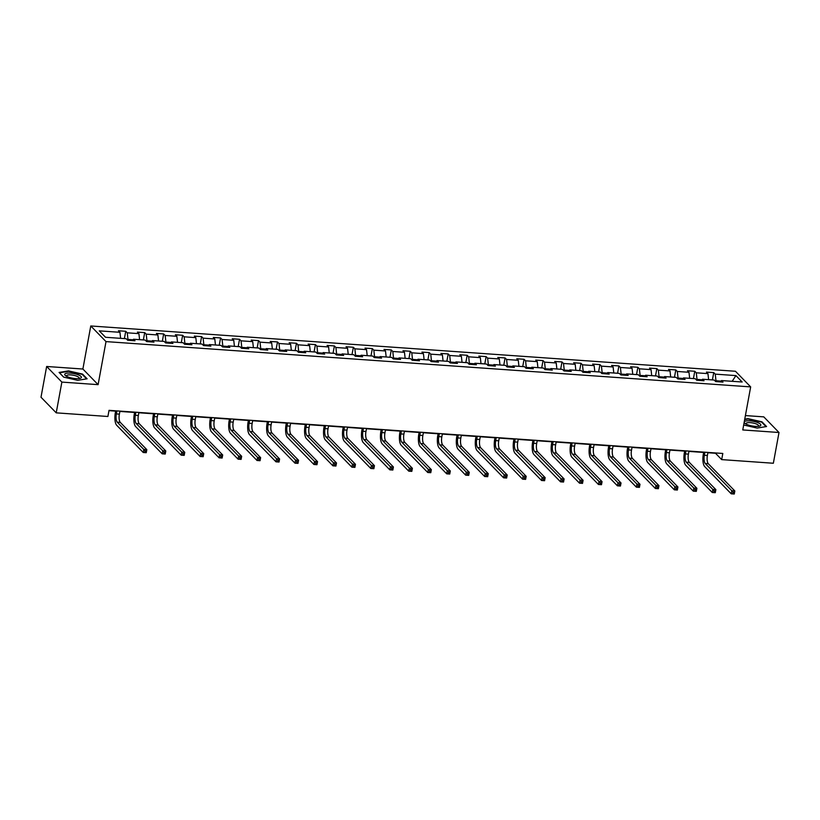 <?xml version="1.0" encoding="UTF-8"?>
<svg xmlns="http://www.w3.org/2000/svg" width="820" height="820" viewBox="0 0 820 820"><rect width="100%" height="100%" fill="white"/><g stroke="black" fill="none" stroke-linecap="round" stroke-linejoin="round"><path stroke-width="1.23" d="M46.648 366.478L61.869 382.099L98.103 384.652L82.881 369.02L46.648 366.478L41 397.228L56.221 412.849L107.902 416.488L109.029 410.338L722.809 453.46L721.682 459.61L773.352 463.249L779 432.499L763.779 416.867L745.4 415.576M82.881 369.02L90.774 325.97L735.448 371.265L750.669 386.896L106.005 341.602L90.774 325.97M735.919 375.591L715.245 374.135L713.748 372.598L706.45 372.085L707.947 373.623L696.282 372.803L694.776 371.265L687.478 370.753L688.984 372.29L677.31 371.47L675.813 369.933L668.515 369.42L670.012 370.958L658.347 370.138L656.841 368.6L649.543 368.088L651.049 369.625L639.374 368.805L637.868 367.268L630.58 366.755L632.076 368.293L620.402 367.473L618.905 365.935L611.607 365.423L613.114 366.96L601.439 366.14L599.932 364.603L592.645 364.09L594.141 365.628L582.466 364.808L580.97 363.27L573.672 362.758L575.179 364.295L563.504 363.475L561.997 361.938L554.709 361.425L556.206 362.963L544.531 362.143L543.035 360.605L535.737 360.093L537.243 361.63L525.569 360.81L524.062 359.273L516.774 358.76L518.271 360.298L506.596 359.478L505.099 357.94L497.801 357.428L499.308 358.965L487.633 358.145L486.127 356.608L478.839 356.095L480.335 357.633L468.661 356.813L467.164 355.275L459.866 354.763L461.373 356.3L449.698 355.48L448.191 353.943L440.893 353.43L442.4 354.968L430.726 354.148L429.229 352.6L421.931 352.087L423.428 353.635L411.763 352.815L410.256 351.267L402.958 350.755L404.465 352.303L392.79 351.483L391.294 349.935L383.996 349.422L385.492 350.97L373.828 350.15L372.321 348.603L365.023 348.09L366.53 349.638L354.855 348.818L353.358 347.27L346.06 346.757L347.557 348.305L335.892 347.485L334.386 345.937L327.088 345.425L328.594 346.973L316.92 346.153L315.423 344.605L308.125 344.092L309.622 345.64L297.957 344.82L296.45 343.272L289.152 342.76L290.659 344.308L278.984 343.488L277.478 341.94L270.19 341.428L271.686 342.975L260.012 342.155L258.515 340.607L251.217 340.095L252.724 341.643L241.049 340.823L239.542 339.275L232.255 338.762L233.751 340.31L222.076 339.49L220.58 337.942L213.282 337.43L214.789 338.978L203.114 338.158L201.607 336.61L194.32 336.097L195.816 337.645L184.141 336.815L182.645 335.277L175.347 334.765L176.853 336.303L165.179 335.482L163.672 333.945L156.384 333.433L157.881 334.97L146.206 334.15L144.709 332.612L137.411 332.1L138.918 333.637L127.243 332.817L125.737 331.28L118.449 330.767L119.945 332.305L99.271 330.86L105.534 337.276L126.198 338.732L127.705 340.269L134.992 340.782L133.496 339.244L145.171 340.064L146.667 341.602L153.965 342.114L152.458 340.577L164.133 341.397L165.64 342.934L172.938 343.447L171.431 341.909L183.106 342.729L184.602 344.267L191.9 344.779L190.404 343.242L202.068 344.062L203.575 345.599L210.873 346.112L209.366 344.574L221.041 345.394L222.538 346.932L229.836 347.444L228.339 345.907L240.004 346.727L241.51 348.264L248.808 348.777L247.302 347.239L258.976 348.059L260.473 349.597L267.771 350.109L266.274 348.572L277.939 349.392L279.446 350.929L286.744 351.442L285.237 349.904L296.912 350.724L298.408 352.262L305.706 352.774L304.21 351.237L315.874 352.057L317.381 353.594L324.679 354.107L323.172 352.569L334.847 353.389L336.354 354.937L343.641 355.449L342.145 353.902L353.82 354.722L355.316 356.269L362.614 356.782L361.107 355.234L372.782 356.054L374.289 357.602L381.577 358.114L380.08 356.567L391.755 357.387L393.251 358.934L400.549 359.447L399.043 357.899L410.717 358.719L412.224 360.267L419.512 360.779L418.015 359.232L429.69 360.052L431.187 361.599L438.485 362.112L436.978 360.564L448.653 361.384L450.159 362.932L457.447 363.444L455.951 361.897L467.625 362.717L469.122 364.264L476.42 364.777L474.913 363.229L486.588 364.049L488.095 365.597L495.382 366.109L493.886 364.562L505.561 365.382L507.057 366.929L514.355 367.442L512.848 365.894L524.523 366.714L526.03 368.262L533.328 368.774L531.821 367.227L543.496 368.047L544.992 369.594L552.29 370.107L550.794 368.559L562.458 369.379L563.965 370.927L571.263 371.439L569.756 369.892L581.431 370.712L582.928 372.26L590.226 372.772L588.729 371.234L600.394 372.054L601.9 373.592L609.198 374.104L607.692 372.567L619.366 373.387L620.863 374.924L628.161 375.437L626.664 373.899L638.329 374.719L639.836 376.257L647.134 376.769L645.627 375.232L657.302 376.052L658.798 377.589L666.096 378.102L664.6 376.564L676.264 377.384L677.771 378.922L685.069 379.434L683.562 377.897L695.237 378.717L696.744 380.255L704.031 380.767L702.535 379.229L714.21 380.049L715.706 381.587L723.004 382.099L721.497 380.562L742.172 382.007L735.919 375.591L732.157 381.31M127.828 340.279L127.981 339.429L133.065 339.787M132.42 340.607L133.496 339.244M127.243 332.817L127.981 339.429M138.918 333.637L139.595 339.675M146.8 341.612L146.954 340.761L152.028 341.12M151.392 341.94L152.458 340.577M146.206 334.15L146.954 340.761M157.881 334.97L158.557 341.007M165.763 342.944L165.917 342.094L171.001 342.452M170.355 343.272L171.431 341.909M165.179 335.482L165.917 342.094M176.853 336.303L177.53 342.34M184.736 344.277L184.889 343.426L189.963 343.785M189.328 344.605L190.404 343.242M184.141 336.815L184.889 343.426M195.816 337.645L196.492 343.672M203.698 345.609L203.852 344.759L208.936 345.117M208.29 345.937L209.366 344.574M203.114 338.158L203.852 344.759M214.789 338.978L215.465 345.005M222.671 346.942L222.825 346.091L227.909 346.45M227.263 347.27L228.339 345.907M222.076 339.49L222.825 346.091M233.751 340.31L234.428 346.337M241.633 348.274L241.787 347.424L246.871 347.782M246.225 348.603L247.302 347.239M241.049 340.823L241.787 347.424M252.724 341.643L253.4 347.67M260.606 349.607L260.76 348.756L265.844 349.115M265.198 349.935L266.274 348.572M260.012 342.155L260.76 348.756M271.686 342.975L272.363 349.002M279.569 350.939L279.722 350.089L284.806 350.447M284.161 351.267L285.237 349.904M278.984 343.488L279.722 350.089M290.659 344.308L291.336 350.335M298.541 352.272L298.695 351.431L303.779 351.78M303.133 352.6L304.21 351.237M297.957 344.82L298.695 351.431M309.622 345.64L310.298 351.667M317.504 353.604L317.668 352.764L322.742 353.112M322.096 353.933L323.172 352.569M316.92 346.153L317.668 352.764M328.594 346.973L329.271 353M336.477 354.937L336.63 354.096L341.714 354.445M341.069 355.265L342.145 353.902M335.892 347.485L336.63 354.096M347.557 348.305L348.233 354.332M355.439 356.269L355.603 355.429L360.677 355.777M360.041 356.597L361.107 355.234M354.855 348.818L355.603 355.429M366.53 349.638L367.206 355.665M374.412 357.602L374.566 356.761L379.65 357.11M379.004 357.93L380.08 356.567M373.828 350.15L374.566 356.761M385.492 350.97L386.179 356.997M393.374 358.934L393.538 358.094L398.612 358.453M397.977 359.262L399.043 357.899M392.79 351.483L393.538 358.094M404.465 352.303L405.141 358.33M412.347 360.267L412.501 359.426L417.585 359.785M416.939 360.595L418.015 359.232M411.763 352.815L412.501 359.426M423.428 353.635L424.114 359.662M431.31 361.61L431.474 360.759L436.547 361.118M435.912 361.928L436.978 360.564M430.726 354.148L431.474 360.759M442.4 354.968L443.077 360.995M450.282 362.942L450.436 362.091L455.52 362.45M454.874 363.26L455.951 361.897M449.698 355.48L450.436 362.091M461.373 356.3L462.049 362.327M469.255 364.275L469.409 363.424L474.483 363.783M473.847 364.592L474.913 363.229M468.661 356.813L469.409 363.424M480.335 357.633L481.012 363.66M488.218 365.607L488.371 364.756L493.455 365.115M492.81 365.925L493.886 364.562M487.633 358.145L488.371 364.756M499.308 358.965L499.985 364.992M507.19 366.94L507.344 366.089L512.418 366.448M511.782 367.257L512.848 365.894M506.596 359.478L507.344 366.089M518.271 360.298L518.947 366.325M526.153 368.272L526.307 367.421L531.391 367.78M530.745 368.59L531.821 367.227M525.569 360.81L526.307 367.421M537.243 361.63L537.92 367.657M545.126 369.605L545.279 368.754L550.353 369.113M549.718 369.922L550.794 368.559M544.531 362.143L545.279 368.754M556.206 362.963L556.882 368.99M564.088 370.937L564.242 370.086L569.326 370.445M568.68 371.255L569.756 369.892M563.504 363.475L564.242 370.086M575.179 364.295L575.855 370.322M583.061 372.27L583.215 371.419L588.299 371.778M587.653 372.587L588.729 371.234M582.466 364.808L583.215 371.419M594.141 365.628L594.818 371.655M602.024 373.602L602.177 372.752L607.261 373.11M606.615 373.92L607.692 372.567M601.439 366.14L602.177 372.752M613.114 366.96L613.79 372.987M620.996 374.935L621.15 374.084L626.234 374.443M625.588 375.252L626.664 373.899M620.402 367.473L621.15 374.084M632.076 368.293L632.753 374.32M639.959 376.267L640.112 375.416L645.197 375.775M644.551 376.585L645.627 375.232M639.374 368.805L640.112 375.416M651.049 369.625L651.726 375.652M658.931 377.6L659.085 376.749L664.169 377.108M663.524 377.917L664.6 376.564M658.347 370.138L659.085 376.749M670.012 370.958L670.688 376.985M677.894 378.932L678.058 378.082L683.132 378.44M682.486 379.25L683.562 377.897M677.31 371.47L678.058 378.082M688.984 372.29L689.661 378.317M696.867 380.265L697.02 379.414L702.104 379.773M701.459 380.582L702.535 379.229M696.282 372.803L697.02 379.414M707.947 373.623L708.623 379.65M715.829 381.597L715.993 380.746L721.067 381.105M720.431 381.915L721.497 380.562M715.245 374.135L715.993 380.746M61.869 382.099L56.221 412.849M98.103 384.652L106.005 341.602M750.669 386.896L742.766 429.946L779 432.499M707.885 452.742L715.511 453.275L721.682 459.61M108.968 410.656L115.63 411.127M119.874 411.425L134.603 412.46M138.846 412.757L153.565 413.792M157.809 414.09L172.538 415.125M176.782 415.422L191.501 416.457M195.744 416.755L210.473 417.79M214.717 418.087L229.436 419.122M233.679 419.42L248.409 420.455M252.652 420.752L267.371 421.787M271.625 422.085L286.344 423.12M290.587 423.417L305.306 424.452M309.56 424.75L324.279 425.785M328.523 426.082L343.242 427.117M347.495 427.415L362.214 428.45M366.458 428.747L381.177 429.782M385.431 430.08L400.15 431.115M404.393 431.412L419.112 432.447M423.366 432.745L438.085 433.78M442.328 434.087L457.047 435.112M461.301 435.42L476.02 436.445M480.264 436.752L494.993 437.777M499.236 438.085L513.955 439.12M518.199 439.417L532.928 440.453M537.172 440.75L551.891 441.785M556.134 442.082L570.864 443.118M575.107 443.415L589.826 444.45M594.069 444.747L608.799 445.783M613.042 446.08L627.761 447.115M632.015 447.412L646.734 448.448M650.977 448.745L665.697 449.78M669.95 450.077L684.669 451.113M688.913 451.41L703.632 452.445M119.945 332.305L120.622 338.342M713.748 372.598L712.395 379.916M694.776 371.265L693.433 378.584M675.813 369.933L674.46 377.251M656.841 368.6L655.498 375.919M637.868 367.268L636.525 374.586M618.905 365.935L617.562 373.254M599.932 364.603L598.59 371.921M580.97 363.27L579.627 370.589M561.997 361.938L560.654 369.256M543.035 360.605L541.692 367.924M524.062 359.273L522.719 366.591M505.099 357.94L503.757 365.259M486.127 356.608L484.784 363.926M467.164 355.275L465.821 362.594M448.191 353.943L446.849 361.261M429.229 352.6L427.886 359.929M410.256 351.267L408.913 358.596M391.294 349.935L389.951 357.264M372.321 348.603L370.978 355.931M353.358 347.27L352.005 354.599M334.386 345.937L333.043 353.266M315.423 344.605L314.07 351.934M296.45 343.272L295.108 350.601M277.478 341.94L276.135 349.269M258.515 340.607L257.172 347.936M239.542 339.275L238.2 346.604M220.58 337.942L219.237 345.271M201.607 336.61L200.264 343.939M182.645 335.277L181.302 342.596M163.672 333.945L162.329 341.263M144.709 332.612L143.367 339.931M125.737 331.28L124.394 338.598M743.668 425.016L757.126 428.06L766.567 426.533L761.985 421.828L747.953 418.651L744.745 419.174M63.663 377.138L77.685 380.316L87.125 378.789L82.543 374.084L68.521 370.906L59.081 372.434L63.663 377.138M761.882 422.361L761.985 421.828M82.441 374.627L82.543 374.084M704.903 452.209L704.339 455.254A6.519 2.306 -86 0 0 705.272 463.515L731.788 490.739L734.833 490.954L734.269 494.029L731.225 493.814L704.708 466.59A9.778 3.464 94 0 1 703.314 454.198L703.693 452.117M707.937 452.414L707.383 455.469A6.519 2.306 -86 0 0 708.306 463.73L734.833 490.954L734.279 492.359L733.07 492.277L732.844 493.507L734.054 493.589L734.279 492.359M732.844 493.507L731.225 493.814L731.788 490.739L733.07 492.277M744.16 422.331A8.466 2.388 10.4 0 0 745.103 423.479A8.466 2.388 10.4 0 0 759.453 426.113A8.466 2.388 10.4 0 0 760.683 425.457A8.466 2.388 10.4 0 0 754.133 421.5A8.466 2.388 10.4 0 0 744.314 421.746A8.466 2.388 10.4 0 0 744.252 421.839M758.264 426.328A6.416 1.804 10.4 0 0 758.49 426.123A6.416 1.804 10.4 0 0 758.602 425.877A6.416 1.804 10.4 0 0 753.078 423.038A6.416 1.804 10.4 0 0 746.097 423.315A6.416 1.804 10.4 0 0 745.985 423.561A6.416 1.804 10.4 0 0 746.139 424.094M744.662 419.594L748.055 419.04L761.647 422.115L766.024 426.625M75.727 378.604A8.466 2.388 10.4 0 0 80.011 378.368A8.466 2.388 10.4 0 0 79.673 375.498A8.466 2.388 10.4 0 0 70.387 373.11A8.466 2.388 10.4 0 0 65.661 375.734A8.466 2.388 10.4 0 0 75.727 378.604M78.833 378.584A6.416 1.804 10.4 0 0 79.161 378.143A6.416 1.804 10.4 0 0 70.827 374.904A6.416 1.804 10.4 0 0 66.543 375.827A6.416 1.804 10.4 0 0 66.697 376.359M59.46 372.823L68.613 371.296L82.205 374.381L86.592 378.881M63.734 377.159L59.471 372.782M685.93 450.877L685.376 453.921A6.519 2.306 -86 0 0 686.299 462.183L712.816 489.407L715.86 489.622L715.296 492.697L712.252 492.482L685.735 465.258A9.778 3.464 94 0 1 684.341 452.865L684.731 450.785M688.974 451.082L688.41 454.136A6.519 2.306 -86 0 0 689.343 462.398L715.86 489.622L715.317 491.026L714.097 490.944L713.871 492.174L715.091 492.256L715.317 491.026M713.871 492.174L712.252 492.482L712.816 489.407L714.097 490.944M666.967 449.544L666.404 452.589A6.519 2.306 -86 0 0 667.336 460.85L693.853 488.074L696.897 488.289L696.323 491.364L693.289 491.149L666.773 463.925A9.778 3.464 94 0 1 665.379 451.533L665.758 449.452M670.001 449.749L669.448 452.804A6.519 2.306 -86 0 0 670.37 461.065L696.897 488.289L696.344 489.694L695.134 489.612L694.909 490.842L696.118 490.924L696.344 489.694M694.909 490.842L693.289 491.149L693.853 488.074L695.134 489.612M647.995 448.202L647.441 451.256A6.519 2.306 -86 0 0 648.364 459.518L674.88 486.742L677.925 486.957L677.361 490.032L674.317 489.817L647.8 462.593A9.778 3.464 94 0 1 646.406 450.2L646.795 448.12M651.039 448.417L650.475 451.471A6.519 2.306 -86 0 0 651.408 459.733L677.925 486.957L677.381 488.361L676.162 488.279L675.936 489.509L677.156 489.591L677.381 488.361M675.936 489.509L674.317 489.817L674.88 486.742L676.162 488.279M629.032 446.869L628.468 449.924A6.519 2.306 -86 0 0 629.401 458.185L655.918 485.409L658.952 485.624L658.388 488.699L655.354 488.484L628.837 461.26A9.778 3.464 94 0 1 627.443 448.868L627.823 446.787M632.066 447.084L631.513 450.139A6.519 2.306 -86 0 0 632.435 458.4L658.952 485.624L658.409 487.029L657.199 486.947L656.974 488.177L658.183 488.259L658.409 487.029M656.974 488.177L655.354 488.484L655.918 485.409L657.199 486.947M610.059 445.537L609.506 448.591A6.519 2.306 -86 0 0 610.428 456.853L636.945 484.077L639.989 484.292L639.426 487.367L636.381 487.152L609.865 459.928A9.778 3.464 94 0 1 608.471 447.535L608.85 445.455M613.104 445.752L612.54 448.806A6.519 2.306 -86 0 0 613.473 457.068L639.989 484.292L639.446 485.696L638.226 485.614L638.001 486.844L639.221 486.926L639.446 485.696M638.001 486.844L636.381 487.152L636.945 484.077L638.226 485.614M591.097 444.204L590.533 447.259A6.519 2.306 -86 0 0 591.466 455.52L617.983 482.744L621.017 482.959L620.453 486.034L617.419 485.819L590.902 458.595A9.778 3.464 94 0 1 589.508 446.203L589.887 444.122M594.131 444.419L593.577 447.474A6.519 2.306 -86 0 0 594.5 455.735L621.017 482.959L620.473 484.364L619.254 484.282L619.028 485.512L620.248 485.594L620.473 484.364M619.028 485.512L617.419 485.819L617.983 482.744L619.254 484.282M572.124 442.872L571.571 445.926A6.519 2.306 -86 0 0 572.493 454.188L599.01 481.412L602.054 481.627L601.49 484.702L598.446 484.487L571.929 457.263A9.778 3.464 94 0 1 570.535 444.87L570.915 442.79M575.168 443.087L574.605 446.141A6.519 2.306 -86 0 0 575.537 454.403L602.054 481.627L601.511 483.031L600.291 482.949L600.066 484.179L601.285 484.261L601.511 483.031M600.066 484.179L598.446 484.487L599.01 481.412L600.291 482.949M553.162 441.539L552.598 444.594A6.519 2.306 -86 0 0 553.531 452.855L580.047 480.079L583.082 480.294L582.518 483.369L579.484 483.154L552.967 455.93A9.778 3.464 94 0 1 551.573 443.538L551.952 441.457M556.196 441.755L555.642 444.809A6.519 2.306 -86 0 0 556.565 453.07L583.082 480.294L582.538 481.699L581.318 481.617L581.093 482.847L582.313 482.929L582.538 481.699M581.093 482.847L579.484 483.154L580.047 480.079L581.318 481.617M534.189 440.207L533.635 443.261A6.519 2.306 -86 0 0 534.558 451.523L561.075 478.747L564.119 478.962L563.555 482.037L560.511 481.822L533.994 454.598A9.778 3.464 94 0 1 532.6 442.205L532.979 440.125M537.233 440.422L536.669 443.476A6.519 2.306 -86 0 0 537.602 451.738L564.119 478.962L563.576 480.366L562.356 480.284L562.13 481.514L563.35 481.596L563.576 480.366M562.13 481.514L560.511 481.822L561.075 478.747L562.356 480.284M515.226 438.874L514.663 441.929A6.519 2.306 -86 0 0 515.595 450.19L542.112 477.414L545.146 477.629L544.582 480.704L541.548 480.489L515.032 453.265A9.778 3.464 94 0 1 513.638 440.873L514.017 438.792M518.26 439.089L517.707 442.144A6.519 2.306 -86 0 0 518.63 450.405L545.146 477.629L544.603 479.034L543.383 478.952L543.158 480.182L544.377 480.264L544.603 479.034M543.158 480.182L541.548 480.489L542.112 477.414L543.383 478.952M496.254 437.542L495.69 440.596A6.519 2.306 -86 0 0 496.623 448.858L523.139 476.082L526.184 476.297L525.62 479.372L522.576 479.157L496.059 451.933A9.778 3.464 94 0 1 494.665 439.54L495.044 437.46M499.298 437.757L498.734 440.811A6.519 2.306 -86 0 0 499.667 449.073L526.184 476.297L525.63 477.701L524.421 477.619L524.195 478.849L525.405 478.931L525.63 477.701M524.195 478.849L522.576 479.157L523.139 476.082L524.421 477.619M477.291 436.209L476.727 439.264A6.519 2.306 -86 0 0 477.66 447.525L504.177 474.749L507.211 474.964L506.647 478.039L503.613 477.824L477.086 450.6A9.778 3.464 94 0 1 475.702 438.208L476.082 436.127M480.325 436.424L479.761 439.479A6.519 2.306 -86 0 0 480.694 447.74L507.211 474.964L506.668 476.369L505.448 476.287L505.222 477.517L506.442 477.599L506.668 476.369M505.222 477.517L503.613 477.824L504.177 474.749L505.448 476.287M458.318 434.877L457.755 437.931A6.519 2.306 -86 0 0 458.687 446.193L485.204 473.417L488.248 473.632L487.685 476.707L484.64 476.492L458.124 449.268A9.778 3.464 94 0 1 456.73 436.875L457.109 434.795M461.363 435.092L460.799 438.146A6.519 2.306 -86 0 0 461.732 446.408L488.248 473.632L487.695 475.036L486.485 474.954L486.26 476.184L487.469 476.266L487.695 475.036M486.26 476.184L484.64 476.492L485.204 473.417L486.485 474.954M439.356 433.544L438.792 436.599A6.519 2.306 -86 0 0 439.715 444.86L466.242 472.084L469.276 472.299L468.712 475.374L465.678 475.159L439.151 447.935A9.778 3.464 94 0 1 437.767 435.543L438.146 433.462M442.39 433.759L441.826 436.814A6.519 2.306 -86 0 0 442.759 445.075L469.276 472.299L468.732 473.704L467.513 473.622L467.287 474.852L468.507 474.934L468.732 473.704M467.287 474.852L465.678 475.159L466.242 472.084L467.513 473.622M420.383 432.212L419.819 435.266A6.519 2.306 -86 0 0 420.752 443.528L447.269 470.752L450.313 470.967L449.749 474.042L446.705 473.827L420.188 446.603A9.778 3.464 94 0 1 418.794 434.21L419.174 432.13M423.428 432.427L422.864 435.481A6.519 2.306 -86 0 0 423.786 443.743L450.313 470.967L449.76 472.371L448.55 472.289L448.325 473.519L449.534 473.601L449.76 472.371M448.325 473.519L446.705 473.827L447.269 470.752L448.55 472.289M401.41 430.879L400.857 433.934A6.519 2.306 -86 0 0 401.779 442.195L428.306 469.419L431.34 469.624L430.777 472.699L427.743 472.494L401.216 445.27A9.778 3.464 94 0 1 399.822 432.878L400.211 430.797M404.455 431.094L403.891 434.149A6.519 2.306 -86 0 0 404.824 442.41L431.34 469.624L430.797 471.039L429.577 470.946L429.352 472.176L430.572 472.269L430.797 471.039M429.352 472.176L427.743 472.494L428.306 469.419L429.577 470.946M382.448 429.547L381.884 432.601A6.519 2.306 -86 0 0 382.817 440.863L409.334 468.087L412.378 468.292L411.814 471.367L408.77 471.162L382.253 443.938A9.778 3.464 94 0 1 380.859 431.545L381.238 429.465M385.482 429.762L384.928 432.816A6.519 2.306 -86 0 0 385.851 441.078L412.378 468.292L411.824 469.706L410.615 469.614L410.389 470.844L411.599 470.936L411.824 469.706M410.389 470.844L408.77 471.162L409.334 468.087L410.615 469.614M363.475 428.214L362.922 431.269A6.519 2.306 -86 0 0 363.844 439.53L390.371 466.754L393.405 466.959L392.841 470.034L389.797 469.829L363.28 442.605A9.778 3.464 94 0 1 361.886 430.213L362.276 428.132M366.519 428.429L365.956 431.474A6.519 2.306 -86 0 0 366.888 439.745L393.405 466.959L392.862 468.374L391.642 468.281L391.417 469.511L392.636 469.604L392.862 468.374M391.417 469.511L389.797 469.829L390.371 466.754L391.642 468.281M344.513 426.882L343.949 429.936A6.519 2.306 -86 0 0 344.882 438.198L371.398 465.422L374.443 465.627L373.879 468.702L370.835 468.497L344.318 441.273A9.778 3.464 94 0 1 342.924 428.88L343.303 426.8M347.547 427.097L346.993 430.141A6.519 2.306 -86 0 0 347.916 438.413L374.443 465.627L373.889 467.041L372.68 466.949L372.454 468.179L373.664 468.271L373.889 467.041M372.454 468.179L370.835 468.497L371.398 465.422L372.68 466.949M325.54 425.549L324.986 428.604A6.519 2.306 -86 0 0 325.909 436.865L352.426 464.089L355.47 464.294L354.906 467.369L351.862 467.164L325.345 439.94A9.778 3.464 94 0 1 323.951 427.548L324.341 425.467M328.584 425.764L328.02 428.809A6.519 2.306 -86 0 0 328.953 437.07L355.47 464.294L354.927 465.709L353.707 465.616L353.481 466.846L354.701 466.939L354.927 465.709M353.481 466.846L351.862 467.164L352.426 464.089L353.707 465.616M306.577 424.217L306.014 427.271A6.519 2.306 -86 0 0 306.946 435.533L333.463 462.746L336.507 462.962L335.933 466.037L332.899 465.821L306.383 438.608A9.778 3.464 94 0 1 304.989 426.215L305.368 424.135M309.611 424.432L309.058 427.476A6.519 2.306 -86 0 0 309.981 435.738L336.507 462.962L335.954 464.376L334.744 464.284L334.519 465.514L335.728 465.606L335.954 464.376M334.519 465.514L332.899 465.821L333.463 462.746L334.744 464.284M287.605 422.884L287.051 425.939A6.519 2.306 -86 0 0 287.974 434.2L314.49 461.414L317.535 461.629L316.971 464.704L313.927 464.489L287.41 437.275A9.778 3.464 94 0 1 286.016 424.883L286.406 422.802M290.649 423.099L290.085 426.144A6.519 2.306 -86 0 0 291.018 434.405L317.535 461.629L316.991 463.044L315.772 462.952L315.546 464.181L316.766 464.274L316.991 463.044M315.546 464.181L313.927 464.489L314.49 461.414L315.772 462.952M268.642 421.552L268.079 424.606A6.519 2.306 -86 0 0 269.011 432.868L295.528 460.081L298.562 460.297L297.998 463.372L294.964 463.156L268.447 435.943A9.778 3.464 94 0 1 267.053 423.54L267.433 421.47M271.676 421.767L271.123 424.811A6.519 2.306 -86 0 0 272.045 433.073L298.562 460.297L298.019 461.711L296.809 461.619L296.584 462.849L297.793 462.941L298.019 461.711M296.584 462.849L294.964 463.156L295.528 460.081L296.809 461.619M249.669 420.219L249.116 423.263A6.519 2.306 -86 0 0 250.038 431.535L276.555 458.749L279.599 458.964L279.036 462.039L275.991 461.824L249.475 434.61A9.778 3.464 94 0 1 248.081 422.208L248.46 420.137M252.714 420.434L252.15 423.479A6.519 2.306 -86 0 0 253.083 431.74L279.599 458.964L279.056 460.379L277.837 460.286L277.611 461.516L278.831 461.609L279.056 460.379M277.611 461.516L275.991 461.824L276.555 458.749L277.837 460.286M230.707 418.887L230.143 421.931A6.519 2.306 -86 0 0 231.076 430.192L257.593 457.416L260.627 457.632L260.063 460.707L257.029 460.491L230.512 433.267A9.778 3.464 94 0 1 229.118 420.875L229.497 418.805M233.741 419.102L233.187 422.146A6.519 2.306 -86 0 0 234.11 430.408L260.627 457.632L260.084 459.046L258.864 458.954L258.638 460.184L259.858 460.276L260.084 459.046M258.638 460.184L257.029 460.491L257.593 457.416L258.864 458.954M211.734 417.554L211.181 420.598A6.519 2.306 -86 0 0 212.103 428.86L238.62 456.084L241.664 456.299L241.1 459.374L238.056 459.159L211.539 431.935A9.778 3.464 94 0 1 210.145 419.543L210.525 417.462M214.778 417.769L214.215 420.814A6.519 2.306 -86 0 0 215.147 429.075L241.664 456.299L241.121 457.703L239.901 457.621L239.676 458.851L240.895 458.944L241.121 457.703M239.676 458.851L238.056 459.159L238.62 456.084L239.901 457.621M192.772 416.222L192.208 419.266A6.519 2.306 -86 0 0 193.141 427.527L219.657 454.751L222.691 454.967L222.128 458.042L219.094 457.827L192.577 430.602A9.778 3.464 94 0 1 191.183 418.21L191.562 416.13M195.806 416.437L195.252 419.481A6.519 2.306 -86 0 0 196.175 427.743L222.691 454.967L222.148 456.371L220.928 456.289L220.703 457.519L221.923 457.601L222.148 456.371M220.703 457.519L219.094 457.827L219.657 454.751L220.928 456.289M173.799 414.889L173.245 417.933A6.519 2.306 -86 0 0 174.168 426.195L200.685 453.419L203.729 453.634L203.165 456.709L200.121 456.494L173.604 429.27A9.778 3.464 94 0 1 172.21 416.878L172.589 414.797M176.843 415.104L176.279 418.149A6.519 2.306 -86 0 0 177.212 426.41L203.729 453.634L203.186 455.038L201.966 454.956L201.74 456.186L202.96 456.268L203.186 455.038M201.74 456.186L200.121 456.494L200.685 453.419L201.966 454.956M154.837 413.557L154.273 416.601A6.519 2.306 -86 0 0 155.205 424.862L181.722 452.086L184.756 452.302L184.192 455.377L181.159 455.161L154.642 427.937A9.778 3.464 94 0 1 153.248 415.545L153.627 413.464M157.87 413.772L157.317 416.816A6.519 2.306 -86 0 0 158.239 425.078L184.756 452.302L184.213 453.706L182.993 453.624L182.768 454.854L183.987 454.936L184.213 453.706M182.768 454.854L181.159 455.161L181.722 452.086L182.993 453.624M135.864 412.224L135.3 415.268A6.519 2.306 -86 0 0 136.233 423.53L162.749 450.754L165.794 450.969L165.23 454.044L162.186 453.829L135.669 426.605A9.778 3.464 94 0 1 134.275 414.213L134.654 412.132M138.908 412.429L138.344 415.484A6.519 2.306 -86 0 0 139.277 423.745L165.794 450.969L165.24 452.373L164.031 452.291L163.805 453.521L165.015 453.603L165.24 452.373M163.805 453.521L162.186 453.829L162.749 450.754L164.031 452.291M116.901 410.892L116.337 413.936A6.519 2.306 -86 0 0 117.27 422.197L143.787 449.421L146.821 449.637L146.257 452.712L143.223 452.496L116.696 425.272A9.778 3.464 94 0 1 115.312 412.88L115.692 410.799M119.935 411.097L119.371 414.151A6.519 2.306 -86 0 0 120.304 422.413L146.821 449.637L146.278 451.041L145.058 450.959L144.833 452.189L146.052 452.271L146.278 451.041M144.833 452.189L143.223 452.496L143.787 449.421L145.058 450.959M707.383 455.469L704.339 455.254M708.306 463.73L705.272 463.515M688.41 454.136L685.376 453.921M689.343 462.398L686.299 462.183M669.448 452.804L666.404 452.589M670.37 461.065L667.336 460.85M650.475 451.471L647.441 451.256M651.408 459.733L648.364 459.518M631.513 450.139L628.468 449.924M632.435 458.4L629.401 458.185M612.54 448.806L609.506 448.591M613.473 457.068L610.428 456.853M593.577 447.474L590.533 447.259M594.5 455.735L591.466 455.52M574.605 446.141L571.571 445.926M575.537 454.403L572.493 454.188M555.642 444.809L552.598 444.594M556.565 453.07L553.531 452.855M536.669 443.476L533.635 443.261M537.602 451.738L534.558 451.523M517.707 442.144L514.663 441.929M518.63 450.405L515.595 450.19M498.734 440.811L495.69 440.596M499.667 449.073L496.623 448.858M479.761 439.479L476.727 439.264M480.694 447.74L477.66 447.525M460.799 438.146L457.755 437.931M461.732 446.408L458.687 446.193M441.826 436.814L438.792 436.599M442.759 445.075L439.715 444.86M422.864 435.481L419.819 435.266M423.786 443.743L420.752 443.528M403.891 434.149L400.857 433.934M404.824 442.41L401.779 442.195M384.928 432.816L381.884 432.601M385.851 441.078L382.817 440.863M365.956 431.474L362.922 431.269M366.888 439.745L363.844 439.53M346.993 430.141L343.949 429.936M347.916 438.413L344.882 438.198M328.02 428.809L324.986 428.604M328.953 437.07L325.909 436.865M309.058 427.476L306.014 427.271M309.981 435.738L306.946 435.533M290.085 426.144L287.051 425.939M291.018 434.405L287.974 434.2M271.123 424.811L268.079 424.606M272.045 433.073L269.011 432.868M252.15 423.479L249.116 423.263M253.083 431.74L250.038 431.535M233.187 422.146L230.143 421.931M234.11 430.408L231.076 430.192M214.215 420.814L211.181 420.598M215.147 429.075L212.103 428.86M195.252 419.481L192.208 419.266M196.175 427.743L193.141 427.527M176.279 418.149L173.245 417.933M177.212 426.41L174.168 426.195M157.317 416.816L154.273 416.601M158.239 425.078L155.205 424.862M138.344 415.484L135.3 415.268M139.277 423.745L136.233 423.53M119.371 414.151L116.337 413.936M120.304 422.413L117.27 422.197"/></g></svg>
